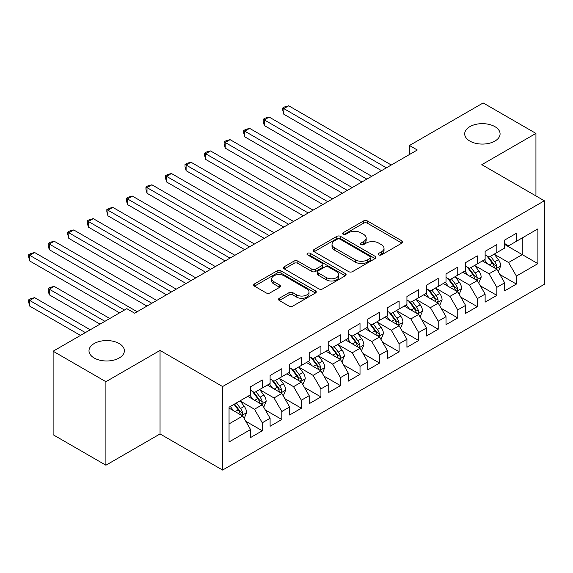 <?xml version="1.0" encoding="UTF-8"?>
<svg xmlns="http://www.w3.org/2000/svg" width="573" height="573" viewBox="0 0 573 573"><rect width="100%" height="100%" fill="white"/><g stroke="black" fill="none" stroke-linecap="round" stroke-linejoin="round"><path stroke-width="0.86" d="M378.839 254.878A1.898 1.096 0 0 0 381.525 254.878L401.909 243.11A2.715 1.569 0 0 0 402.704 241.999A2.715 1.569 0 0 0 401.909 240.889L367.372 220.949A2.715 1.569 0 0 0 363.54 220.949L343.148 232.724A1.898 1.096 0 0 0 342.597 233.498A1.898 1.096 0 0 0 343.148 234.271A1.898 1.096 0 0 0 345.834 234.271L348.477 232.745A8.681 5.014 0 0 1 360.754 232.745L363.633 234.407A8.681 5.014 0 0 1 366.176 237.953A8.681 5.014 0 0 1 363.633 241.498L360.997 243.024A1.898 1.096 0 0 0 360.438 243.797A1.898 1.096 0 0 0 360.997 244.571A1.898 1.096 0 0 0 363.683 244.571L366.319 243.052A8.681 5.014 0 0 1 378.595 243.052L381.475 244.714A8.681 5.014 0 0 1 384.017 248.259A8.681 5.014 0 0 1 381.475 251.805L378.839 253.323A1.898 1.096 0 0 0 378.28 254.104A1.898 1.096 0 0 0 378.839 254.878L378.839 253.323M119.191 343.549A17.691 10.214 0 0 0 99.91 341.336A17.691 10.214 0 0 0 88.994 350.769A17.691 10.214 0 0 0 94.173 357.996A17.691 10.214 0 0 0 113.454 360.209A17.691 10.214 0 0 0 124.377 350.769A17.691 10.214 0 0 0 119.191 343.549M494.893 126.64A17.691 10.214 0 0 0 475.611 124.427A17.691 10.214 0 0 0 464.696 133.86A17.691 10.214 0 0 0 469.874 141.087A17.691 10.214 0 0 0 489.156 143.3A17.691 10.214 0 0 0 500.079 133.86A17.691 10.214 0 0 0 494.893 126.64M279.302 298.275A2.715 1.569 0 0 0 278.514 299.378A2.715 1.569 0 0 0 279.302 300.488L288.993 306.082A2.715 1.569 0 0 0 292.832 306.082L315.472 293.011A2.715 1.569 0 0 0 316.267 291.901A2.715 1.569 0 0 0 315.472 290.798L280.935 270.857A2.715 1.569 0 0 0 277.096 270.857L254.455 283.929A2.715 1.569 0 0 0 253.66 285.032A2.715 1.569 0 0 0 254.455 286.142L266.159 292.903A2.715 1.569 0 0 0 269.998 292.903L279.688 287.302A2.715 1.569 0 0 0 280.484 286.199A2.715 1.569 0 0 0 279.688 285.089L273.887 281.737A7.256 4.19 0 0 1 271.76 278.779A7.256 4.19 0 0 1 276.236 274.904A7.256 4.19 0 0 1 284.151 275.814L306.884 288.942A7.256 4.19 0 0 1 309.012 291.901A7.256 4.19 0 0 1 304.535 295.775A7.256 4.19 0 0 1 296.621 294.866L292.832 292.681A2.715 1.569 0 0 0 288.993 292.681L279.302 298.275L279.302 300.488M105.905 381.697L105.905 465.212L160.046 433.947L160.046 350.432L105.905 381.697L53.124 351.22L126.819 308.675L134.634 313.187L417.294 149.997L409.473 145.485L409.473 154.517M160.046 350.432L222.596 386.546L544.35 200.786L544.35 284.301L222.596 470.061L222.596 386.546M535.941 195.93L535.941 133.409L481.8 164.673L544.35 200.786M535.941 133.409L483.168 102.939L409.473 145.485M348.663 271.631A2.715 1.569 0 0 0 352.502 271.631L375.143 258.559A2.715 1.569 0 0 0 375.938 257.449A2.715 1.569 0 0 0 375.143 256.346L340.606 236.405A2.715 1.569 0 0 0 336.774 236.405L314.133 249.477A2.715 1.569 0 0 0 313.338 250.58A2.715 1.569 0 0 0 314.133 251.69L348.663 271.631M308.267 255.286A1.898 1.096 0 0 1 310.194 255.558L310.194 253.295L345.311 273.572A2.715 1.569 0 0 1 346.106 274.675A2.715 1.569 0 0 1 345.311 275.785L322.671 288.856A2.715 1.569 0 0 1 318.832 288.856L284.294 268.916L284.294 266.703A2.715 1.569 0 0 0 283.499 267.806A2.715 1.569 0 0 0 284.294 268.916M284.294 266.703L293.985 261.109A2.715 1.569 0 0 1 297.824 261.109L311.827 269.195A2.715 1.569 0 0 0 315.666 269.195L322.09 265.485A2.715 1.569 0 0 0 322.886 264.375A2.715 1.569 0 0 0 322.09 263.265L307.508 254.849A1.898 1.096 0 0 1 306.956 254.075A1.898 1.096 0 0 1 308.124 253.058A1.898 1.096 0 0 1 310.194 253.295M504.67 244.463L522.261 254.62L522.261 237.917L537.897 228.885L516.395 241.297L516.395 233.29L504.67 240.058L504.67 248.073L496.848 252.586L496.848 244.571L485.123 251.346L485.123 259.361L477.302 263.874L477.302 255.859L465.577 262.627L465.577 270.642L457.755 275.155L457.755 267.147L446.023 273.915L446.023 281.93L438.209 286.443L438.209 278.428L426.477 285.204L426.477 293.211L418.662 297.731L418.662 289.716L406.93 296.485L406.93 304.499L399.116 309.012L399.116 301.004L387.384 307.773L387.384 315.787L379.562 320.3L379.562 312.285L367.837 319.061L367.837 327.068L360.016 331.588L360.016 323.573L348.291 330.342L348.291 338.356L340.469 342.869L340.469 334.861L328.744 341.63L328.744 349.645L320.923 354.157L320.923 346.142L309.198 352.918L309.198 360.926L301.377 365.445L301.377 357.43L289.644 364.199L289.644 372.214L281.83 376.726L281.83 368.718L270.098 375.487L270.098 383.502L262.284 388.014L262.284 379.999L250.551 386.775L250.551 394.783L229.05 407.202L229.05 441.962L250.551 429.542L242.73 416.005L229.05 408.105M537.897 228.885L537.897 263.644L516.395 276.064L508.58 262.52L494.406 254.333M499.878 274.539L516.395 284.072L516.395 276.064M516.395 284.072L504.67 290.848L504.67 282.833L496.848 287.345L489.034 273.801L474.859 265.621M480.332 285.827L496.848 295.36L496.848 287.345M496.848 295.36L485.123 302.129L485.123 294.121L477.302 298.633L469.48 285.089L455.313 276.909M460.785 297.108L477.302 306.648L477.302 298.633M477.302 306.648L465.577 313.417L465.577 305.402L457.755 309.921L449.934 296.377L435.767 288.19M441.239 308.396L457.755 317.929L457.755 309.921M457.755 317.929L446.023 324.705L446.023 316.69L438.209 321.202L430.387 307.658L416.213 299.478M421.692 319.677L438.209 329.217L438.209 321.202M438.209 329.217L426.477 335.986L426.477 327.978L418.662 332.49L410.841 318.946L396.666 310.767M402.146 330.965L418.662 340.505L418.662 332.49M418.662 340.505L406.93 347.274L406.93 339.259L399.116 343.771L391.295 330.234L377.12 322.047M382.592 342.253L399.116 351.786L399.116 343.771M399.116 351.786L387.384 358.562L387.384 350.547L379.562 355.059L371.748 341.515L357.573 333.336M363.046 353.534L379.562 363.074L379.562 355.059M379.562 363.074L367.837 369.843L367.837 361.835L360.016 366.348L352.202 352.803L338.027 344.624M343.499 364.822L360.016 374.355L360.016 366.348M360.016 374.355L348.291 381.131L348.291 373.116L340.469 377.628L332.648 364.091L318.481 355.905M323.953 376.11L340.469 385.643L340.469 377.628M340.469 385.643L328.744 392.419L328.744 384.404L320.923 388.917L313.102 375.372L298.934 367.193M304.406 387.391L320.923 396.931L320.923 388.917M320.923 396.931L309.198 403.7L309.198 395.685L301.377 400.205L293.555 386.66L279.388 378.481M284.86 398.679L301.377 408.212L301.377 400.205M301.377 408.212L289.644 414.988L289.644 406.973L281.83 411.486L274.009 397.949L259.834 389.762M265.313 409.967L281.83 419.5L281.83 411.486M281.83 419.5L270.098 426.269L270.098 418.261L262.284 422.774L254.462 409.229L240.288 401.05M245.767 421.248L262.284 430.789L262.284 422.774M262.284 430.789L250.551 437.557L250.551 429.542M250.551 390.27L254.462 392.526L262.284 388.014M229.05 423.905L242.73 416.005M270.098 378.982L274.009 381.246L281.83 376.726M254.462 409.229L262.284 404.717L247.815 396.366M270.098 418.261L262.284 404.717M289.644 367.701L293.555 369.957L301.377 365.445M274.009 397.949L281.83 393.429L267.362 385.077M289.644 406.973L281.83 393.429M309.198 356.413L313.102 358.669L320.923 354.157M293.555 386.66L301.377 382.148L286.908 373.797M309.198 395.685L301.377 382.148M328.744 345.125L332.648 347.388L340.469 342.869M313.102 375.372L320.923 370.86L306.455 362.508M328.744 384.404L320.923 370.86M348.291 333.844L352.202 336.1L360.016 331.588M332.648 364.091L340.469 359.572L326.008 351.22M348.291 373.116L340.469 359.572M367.837 322.556L371.748 324.812L379.562 320.3M352.202 352.803L360.016 348.291L345.555 339.939M367.837 361.835L360.016 348.291M387.384 311.275L391.295 313.531L399.116 309.012M371.748 341.515L379.562 337.003L365.101 328.651M387.384 350.547L379.562 337.003M406.93 299.987L410.841 302.243L418.662 297.731M391.295 330.234L399.116 325.715L384.648 317.363M406.93 339.259L399.116 325.715M426.477 288.699L430.387 290.955L438.209 286.443M410.841 318.946L418.662 314.434L404.194 306.082M426.477 327.978L418.662 314.434M446.023 277.418L449.934 279.674L457.755 275.155M430.387 307.658L438.209 303.146L423.741 294.794M446.023 316.69L438.209 303.146M465.577 266.13L469.48 268.386L477.302 263.874M449.934 296.377L457.755 291.858L443.287 283.506M465.577 305.402L457.755 291.858M485.123 254.842L489.034 257.098L496.848 252.586M469.48 285.089L477.302 280.577L462.834 272.225M485.123 294.121L477.302 280.577M504.67 243.561L508.58 245.817L516.395 241.297M489.034 273.801L496.848 269.289L482.387 260.937M504.67 282.833L496.848 269.289M53.124 351.22L53.124 434.735L105.905 465.212M160.046 433.947L222.596 470.061M508.58 262.52L522.261 254.62L537.897 263.644M379.598 255.143L381.475 254.061A8.681 5.014 0 0 0 384.017 250.516L384.017 248.259M366.176 237.953L366.176 240.209A8.681 5.014 0 0 1 363.633 243.754L361.756 244.843M401.874 243.124L367.372 223.205A2.715 1.569 0 0 0 363.54 223.205L343.907 234.543M375.107 258.581L340.606 238.662A2.715 1.569 0 0 0 336.774 238.662L314.169 251.712M370.351 258.23A1.898 1.096 0 0 0 370.903 257.449A1.898 1.096 0 0 0 370.351 256.675L340.033 239.17A1.898 1.096 0 0 0 337.347 239.17L334.568 240.782A8.681 5.014 0 0 0 332.018 244.327A8.681 5.014 0 0 0 334.568 247.873L355.289 259.834A8.681 5.014 0 0 0 367.565 259.834L370.351 258.23L370.351 260.486A1.898 1.096 0 0 0 370.903 259.712L370.903 257.449M332.018 244.327L332.018 246.583A8.681 5.014 0 0 0 334.568 250.129L334.568 247.873M370.351 260.486L367.565 262.09A8.681 5.014 0 0 1 355.289 262.09L334.568 250.129M284.33 268.938L293.985 263.365L293.985 261.109M322.886 264.375L322.886 266.631A2.715 1.569 0 0 1 322.09 267.741L315.666 271.452A2.715 1.569 0 0 1 311.827 271.452L297.824 263.365A2.715 1.569 0 0 0 293.985 263.365M310.194 255.558L345.275 275.806M326.359 277.583A7.256 4.19 0 0 0 334.274 278.492A7.256 4.19 0 0 0 338.75 274.625A7.256 4.19 0 0 0 336.623 271.659L328.616 267.032A2.715 1.569 0 0 0 324.776 267.032L318.352 270.743A2.715 1.569 0 0 0 317.557 271.853A2.715 1.569 0 0 0 318.352 272.963L326.359 277.583L326.359 279.839A7.256 4.19 0 0 0 334.274 280.749A7.256 4.19 0 0 0 338.75 276.881L338.75 274.625M317.557 271.853L317.557 274.109A2.715 1.569 0 0 0 318.352 275.219L318.352 272.963M326.359 279.839L318.352 275.219M309.012 291.901L309.012 294.157A7.256 4.19 0 0 1 304.535 298.032A7.256 4.19 0 0 1 296.621 297.122L292.832 294.937A2.715 1.569 0 0 0 288.993 294.937L279.345 300.51M271.76 278.779L271.76 281.035A7.256 4.19 0 0 0 273.887 283.993L273.887 281.737M279.653 287.324L273.887 283.993M315.437 293.032L280.935 273.113A2.715 1.569 0 0 0 277.096 273.113L254.491 286.163M498.295 271.795L500.716 265.879A7.327 4.233 -120 0 0 498.381 259.641L494.227 254.097M487.609 263.96L484.457 259.741M482.982 261.281L482.624 260.801M283.843 159.401L342.425 193.223L244.75 136.832L244.75 131.188L249.635 128.366L352.202 187.579M495.466 268.493L496.605 267.469L496.762 266.194A7.327 4.233 -120 0 0 494.671 261.789L490.517 256.246M488.146 256.589L493.274 263.437A3.732 2.156 60 0 1 493.955 264.568L496.762 266.194M486.857 255.845L492.322 263.143A7.327 4.233 60 0 1 494.42 267.548L494.563 267.971M386.41 167.832L283.843 108.619L288.728 105.797L391.295 165.01M381.518 170.654L283.843 114.256L283.843 108.619L282.768 107.996L284.724 106.865L288.728 105.797M283.843 114.256L282.768 110.252L282.768 107.996M478.749 283.083L481.17 277.167A7.327 4.233 -120 0 0 478.835 270.929L474.68 265.385M468.062 275.241L464.911 271.029M463.435 272.569L463.07 272.089M264.296 170.69L322.878 204.511L225.196 148.113L225.196 142.469L230.088 139.654L332.648 198.867M475.919 279.782L477.058 278.757L477.216 277.482A7.327 4.233 -120 0 0 475.117 273.07L470.97 267.527M468.599 267.877L473.728 274.725A3.732 2.156 60 0 1 474.401 275.857L477.216 277.482M467.31 267.133L472.775 274.424A7.327 4.233 60 0 1 474.874 278.836L475.017 279.259M459.202 294.364L461.623 288.455A7.327 4.233 -120 0 0 459.288 282.217L455.134 276.673M448.516 286.529L445.357 282.317M443.882 283.85L443.523 283.37M244.75 181.97L303.332 215.799L205.65 159.401L205.65 153.757L210.542 150.935L313.102 210.155M456.373 291.063L457.512 290.045L457.669 288.763A7.327 4.233 -120 0 0 455.571 284.358L451.424 278.815M449.053 279.158L454.181 286.006A3.732 2.156 60 0 1 454.855 287.137L457.669 288.763M447.764 278.414L453.229 285.712A7.327 4.233 60 0 1 455.327 290.117L455.471 290.54M366.856 179.12L264.296 119.9L269.181 117.078L371.748 176.298M361.971 181.942L264.296 125.544L264.296 119.9L263.222 119.284L265.177 118.153L269.181 117.078M264.296 125.544L263.222 121.54L263.222 119.284M347.31 190.401L243.668 130.565L245.624 129.441L249.635 128.366M244.75 136.832L243.668 132.821L243.668 130.565M439.656 305.653L442.077 299.736A7.327 4.233 -120 0 0 439.742 293.498L435.587 287.954M428.969 297.81L425.811 293.598M424.335 295.138L423.977 294.658M225.196 193.259L283.785 227.08L186.103 170.69L186.103 165.045L190.988 162.223L293.555 221.436M436.827 302.351L437.965 301.326L438.123 300.051A7.327 4.233 -120 0 0 436.024 295.647L431.87 290.103M429.499 290.447L434.635 297.294A3.732 2.156 60 0 1 435.308 298.426L438.123 300.051M428.217 289.702L433.682 297A7.327 4.233 60 0 1 435.774 301.405L435.924 301.828M420.109 316.941L422.53 311.024A7.327 4.233 -120 0 0 420.195 304.786L416.041 299.242M409.423 309.098L406.264 304.886M404.789 306.426L404.431 305.946M205.65 204.547L264.232 238.368L166.557 181.97L166.557 176.326L171.442 173.512L274.009 232.724M417.28 313.632L418.412 312.614L418.577 311.332A7.327 4.233 -120 0 0 416.478 306.927L412.324 301.384M409.953 301.735L415.081 308.575A3.732 2.156 60 0 1 415.762 309.714L418.577 311.332M408.664 300.99L414.136 308.281A7.327 4.233 60 0 1 416.227 312.693L416.378 313.116M327.763 201.689L224.122 141.853L226.077 140.722L230.088 139.654M225.196 148.113L224.122 144.109L224.122 141.853M308.217 212.977L204.575 153.134L206.531 152.01L210.542 150.935M205.65 159.401L204.575 155.398L204.575 153.134M400.563 328.222L402.984 322.305A7.327 4.233 -120 0 0 400.642 316.074L396.495 310.53M389.876 320.386L386.718 316.167M385.242 317.707L384.884 317.227M186.103 215.828L244.685 249.649L147.01 193.259L147.01 187.615L151.895 184.793L254.462 244.012M397.734 324.92L398.865 323.903L399.03 322.62A7.327 4.233 -120 0 0 396.931 318.216L392.777 312.672M390.406 313.016L395.535 319.863A3.732 2.156 60 0 1 396.215 320.995L399.03 322.62M389.117 312.271L394.582 319.569A7.327 4.233 60 0 1 396.681 323.974L396.831 324.397M288.67 224.258L185.029 164.422L186.984 163.298L190.988 162.223M186.103 170.69L185.029 166.679L185.029 164.422M381.009 339.51L383.437 333.593A7.327 4.233 -120 0 0 381.095 327.355L376.948 321.811M370.33 331.667L367.171 327.455M365.696 328.995L365.338 328.515M166.557 227.116L225.139 260.937L127.464 204.547L127.464 198.903L132.349 196.081L234.916 255.293M378.187 336.208L379.319 335.184L379.476 333.909A7.327 4.233 -120 0 0 377.385 329.504L373.231 323.96M370.86 324.304L375.988 331.151A3.732 2.156 60 0 1 376.669 332.283L379.476 333.909M369.571 323.559L375.036 330.857A7.327 4.233 60 0 1 377.134 335.262L377.285 335.685M269.124 235.546L165.482 175.71L167.438 174.579L171.442 173.512M166.557 181.97L165.482 177.967L165.482 175.71M361.463 350.798L363.891 344.882A7.327 4.233 -120 0 0 361.549 338.643L357.394 333.099M350.783 342.955L347.625 338.743M346.149 340.283L345.791 339.803M147.01 238.404L205.592 272.225L107.917 215.828L107.917 210.184L112.802 207.362L215.369 266.581M358.641 347.489L359.772 346.472L359.93 345.19A7.327 4.233 -120 0 0 357.839 340.785L353.684 335.241M351.313 335.592L356.442 342.432A3.732 2.156 60 0 1 357.122 343.571L359.93 345.19M350.024 334.847L355.489 342.138A7.327 4.233 60 0 1 357.588 346.543L357.738 346.973M249.577 246.834L145.936 186.991L147.891 185.867L151.895 184.793M147.01 193.259L145.936 189.255L145.936 186.991M341.916 362.079L344.337 356.162A7.327 4.233 -120 0 0 342.002 349.931L337.848 344.387M331.23 354.243L328.078 350.024M326.603 351.564L326.238 351.084M127.464 249.685L186.046 283.506L88.371 227.116L88.371 221.472L93.256 218.65L195.823 277.869M339.087 358.777L340.226 357.76L340.383 356.478A7.327 4.233 -120 0 0 338.285 352.073L334.138 346.529M331.767 346.873L336.895 353.72A3.732 2.156 60 0 1 337.576 354.852L340.383 356.478M330.478 346.128L335.943 353.426A7.327 4.233 60 0 1 338.041 357.831L338.185 358.254M230.031 258.115L126.389 198.279L128.345 197.155L132.349 196.081M127.464 204.547L126.389 200.536L126.389 198.279M322.37 373.367L324.791 367.451A7.327 4.233 -120 0 0 322.456 361.212L318.302 355.668M311.683 365.524L308.532 361.312M307.049 362.852L306.691 362.372M107.917 260.973L166.499 294.794L68.817 238.404L68.817 232.76L73.709 229.938L176.269 289.15M319.541 370.065L320.679 369.041L320.837 367.766A7.327 4.233 -120 0 0 318.738 363.361L314.591 357.817M312.221 358.161L317.349 365.008A3.732 2.156 60 0 1 318.022 366.14L320.837 367.766M310.931 357.416L316.396 364.715A7.327 4.233 60 0 1 318.495 369.119L318.638 369.542M210.477 269.403L106.843 209.568L108.791 208.436L112.802 207.362M107.917 215.828L106.843 211.824L106.843 209.568M302.823 384.648L305.244 378.739A7.327 4.233 -120 0 0 302.909 372.5L298.755 366.956M292.137 376.812L288.978 372.6M287.503 374.14L287.145 373.66M88.364 272.254L146.953 306.082L49.271 249.685L49.271 244.041L54.163 241.219L156.723 300.438M299.994 381.346L301.133 380.329L301.291 379.047A7.327 4.233 -120 0 0 299.192 374.642L295.038 369.098M292.674 369.449L297.802 376.289A3.732 2.156 60 0 1 298.476 377.428L301.291 379.047M291.385 368.704L296.85 375.995A7.327 4.233 60 0 1 298.941 380.4L299.092 380.83M190.931 280.684L87.289 220.849L89.245 219.724L93.256 218.65M88.371 227.116L87.289 223.112L87.289 220.849M283.277 395.936L285.698 390.02A7.327 4.233 -120 0 0 283.363 383.781L279.209 378.244M272.59 388.1L269.432 383.881M267.956 385.421L267.598 384.941M68.817 283.542L119.585 312.851L29.724 260.973L29.724 255.329L34.609 252.507L137.176 311.726M280.448 392.634L281.579 391.61L281.744 390.335A7.327 4.233 -120 0 0 279.645 385.93L275.491 380.386M273.12 380.73L278.249 387.577A3.732 2.156 60 0 1 278.929 388.709L281.744 390.335M271.831 379.985L277.303 387.284A7.327 4.233 60 0 1 279.395 391.688L279.545 392.111M171.384 291.972L67.743 232.137L69.698 231.005L73.709 229.938M68.817 238.404L67.743 234.393L67.743 232.137M263.73 407.224L266.151 401.308A7.327 4.233 -120 0 0 263.809 395.069L259.662 389.525M253.044 399.381L249.885 395.169M248.41 396.709L248.052 396.23M109.808 318.495L54.163 286.364L49.271 289.186L49.271 294.83L100.039 324.139M260.901 403.922L262.033 402.898L262.198 401.623A7.327 4.233 -120 0 0 260.099 397.211L255.945 391.674M253.574 392.018L258.702 398.865A3.732 2.156 60 0 1 259.383 399.997L262.198 401.623M252.285 391.273L257.75 398.572A7.327 4.233 60 0 1 259.848 402.977L259.999 403.399M49.271 294.83L48.196 290.826L48.196 288.563L104.923 321.317M48.196 288.563L50.152 287.438L54.163 286.364M151.838 303.26L48.196 243.425L50.152 242.293L54.163 241.219M49.271 249.685L48.196 245.681L48.196 243.425M244.177 418.505L246.605 412.596A7.327 4.233 -120 0 0 244.263 406.357L240.116 400.814M233.498 410.669L230.339 406.458M90.262 329.783L34.609 297.652L29.724 300.474L29.724 306.118L80.492 335.42M241.355 415.203L242.486 414.186L242.651 412.904A7.327 4.233 -120 0 0 240.553 408.499L236.398 402.955M234.565 404.015L239.156 410.146A3.732 2.156 60 0 1 239.836 411.285L242.651 412.904M234.056 404.309L238.203 409.853A7.327 4.233 60 0 1 240.302 414.258L240.452 414.687M29.724 306.118L28.65 302.107L28.65 299.851L85.377 332.605M28.65 299.851L30.605 298.719L34.609 297.652M124.47 310.029L28.65 254.706L30.605 253.581L34.609 252.507M29.724 260.973L28.65 256.962L28.65 254.706M381.475 254.061L381.475 251.805M360.997 244.571L360.997 243.024M363.633 243.754L363.633 241.498M343.148 234.271L343.148 232.724M363.54 223.205L363.54 220.949M367.372 223.205L367.372 220.949M401.909 243.11L401.909 240.889M314.133 251.69L314.133 249.477M336.774 238.662L336.774 236.405M340.606 238.662L340.606 236.405M375.143 258.559L375.143 256.346M355.289 262.09L355.289 259.834M367.565 262.09L367.565 259.834M297.824 263.365L297.824 261.109M311.827 271.452L311.827 269.195M315.666 271.452L315.666 269.195M322.09 267.741L322.09 265.485M345.311 275.785L345.311 273.572M288.993 294.937L288.993 292.681M292.832 294.937L292.832 292.681M296.621 297.122L296.621 294.866M279.688 287.302L279.688 285.089M254.455 286.142L254.455 283.929M277.096 273.113L277.096 270.857M280.935 273.113L280.935 270.857M315.472 293.011L315.472 290.798M495.932 268.758L500.673 266.022M494.671 261.789L498.381 259.641M489.263 264.905L492.322 263.143M476.385 280.047L481.127 277.311M475.117 273.07L478.835 270.929M469.717 276.193L472.775 274.424M456.839 291.328L461.573 288.591M455.571 284.358L459.288 282.217M450.163 287.481L453.229 285.712M437.292 302.616L442.027 299.88M436.024 295.647L439.742 293.498M430.617 298.762L433.682 297M417.738 313.904L422.48 311.168M416.478 306.927L420.195 304.786M411.07 310.05L414.136 308.281M398.192 325.185L402.934 322.449M396.931 318.216L400.642 316.074M391.524 321.338L394.582 319.569M378.646 336.473L383.387 333.737M377.385 329.504L381.095 327.355M371.977 332.619L375.036 330.857M359.099 347.761L363.841 345.025M357.839 340.785L361.549 338.643M352.431 343.907L355.489 342.138M339.553 359.042L344.294 356.306M338.285 352.073L342.002 349.931M332.884 355.196L335.943 353.426M320.006 370.33L324.748 367.594M318.738 363.361L322.456 361.212M313.338 366.476L316.396 364.715M300.46 381.618L305.194 378.882M299.192 374.642L302.909 372.5M293.784 377.765L296.85 375.995M280.906 392.899L285.648 390.163M279.645 385.93L283.363 383.781M274.238 389.053L277.303 387.284M261.36 404.187L266.101 401.451M260.099 397.211L263.809 395.069M254.691 400.334L257.75 398.572M241.813 415.475L246.555 412.732M240.553 408.499L244.263 406.357M235.145 411.622L238.203 409.853"/></g></svg>
